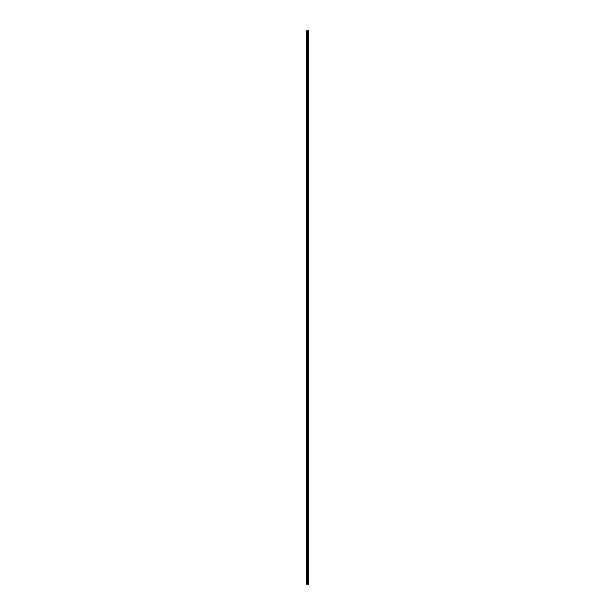 <?xml version="1.0" encoding="UTF-8"?>
<svg xmlns="http://www.w3.org/2000/svg" width="615" height="615" viewBox="0 0 615 615"><rect width="100%" height="100%" fill="white"/><g stroke="black" fill="none" stroke-linecap="round" stroke-linejoin="round"><path stroke-width="0.92" d="M307.3 584.25L308.722 584.25L308.722 30.75L306.278 30.75L306.278 584.25L307.3 584.25L307.3 30.75M308.046 30.75L308.046 584.25L308.023 30.75M308.353 30.75L308.353 584.25L308.353 30.75M308.43 30.75L308.43 584.25L308.407 30.75M308.722 30.75L308.715 584.25M308.692 584.25L308.692 30.75M307.754 584.25L307.754 30.75M307.677 584.25L307.677 30.75M306.393 584.25L306.393 30.75M308.476 584.25L308.476 30.75M308.284 584.25L308.284 30.75M308.161 584.25L308.161 30.75M308.1 584.25L308.1 30.75M308.092 584.25L308.092 30.75M307.977 584.25L307.977 30.75M307.646 584.25L307.646 30.75M307.6 584.25L307.6 30.75M307.346 584.25L307.346 30.75M306.923 584.25L306.923 30.75M306.808 584.25L306.808 30.75"/></g></svg>
